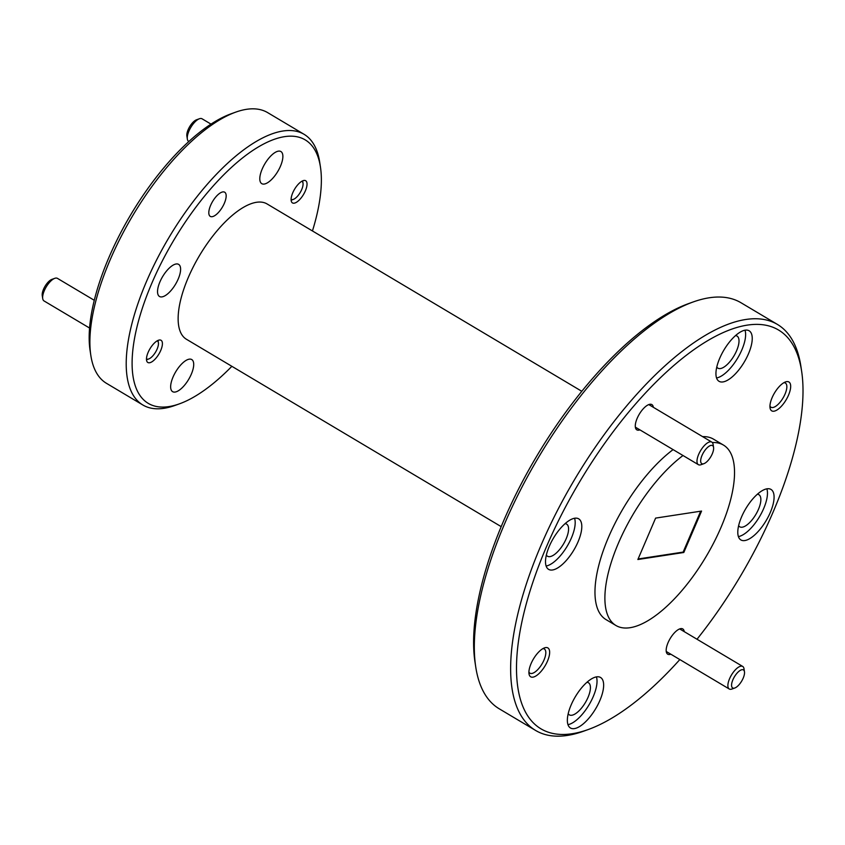 <?xml version="1.0" encoding="UTF-8"?>
<svg xmlns="http://www.w3.org/2000/svg" width="845" height="845" viewBox="0 0 845 845"><rect width="100%" height="100%" fill="white"/><g stroke="black" fill="none" stroke-linecap="round" stroke-linejoin="round"><path stroke-width="1.27" d="M549.292 546.303A29.406 11.809 120.8 0 0 548.616 569.372A29.406 11.809 120.8 0 0 578.012 541.909A29.406 11.809 120.8 0 0 578.698 518.841A29.406 11.809 120.8 0 0 549.292 546.303M546.123 566.034A29.406 11.809 120.8 0 0 571.4 537.98A29.406 11.809 120.8 0 0 574.568 518.249M571.146 704.931A29.406 11.809 120.8 0 0 570.46 727.999A29.406 11.809 120.8 0 0 599.855 700.537A29.406 11.809 120.8 0 0 600.541 677.468A29.406 11.809 120.8 0 0 571.146 704.931M567.977 724.651A29.406 11.809 120.8 0 0 593.243 696.597A29.406 11.809 120.8 0 0 596.412 676.877M741.583 516.876A29.406 11.809 120.8 0 0 740.896 539.944A29.406 11.809 120.8 0 0 770.291 512.482A29.406 11.809 120.8 0 0 770.978 489.413A29.406 11.809 120.8 0 0 741.583 516.876M738.414 536.596A29.406 11.809 120.8 0 0 763.679 508.542A29.406 11.809 120.8 0 0 766.848 488.822M719.729 358.248A29.406 11.809 120.8 0 0 719.053 381.317A29.406 11.809 120.8 0 0 748.448 353.854A29.406 11.809 120.8 0 0 749.135 330.786A29.406 11.809 120.8 0 0 719.729 358.248M716.56 377.968A29.406 11.809 120.8 0 0 741.836 349.914A29.406 11.809 120.8 0 0 745.005 330.194M772.108 397.668A16.805 6.749 120.8 0 0 770.048 407.882A16.805 6.749 120.8 0 0 777.653 409.561A16.805 6.749 120.8 0 0 788.512 395.164A16.805 6.749 120.8 0 0 785.491 381.929A16.805 6.749 120.8 0 0 772.108 397.668M769.953 406.065A14.069 5.651 120.8 0 0 770.967 407.227A14.069 5.651 120.8 0 0 785.037 394.087A14.069 5.651 120.8 0 0 785.364 383.049A14.069 5.651 120.8 0 0 783.854 382.711M531.072 663.621A16.805 6.749 120.8 0 0 529.012 673.835A16.805 6.749 120.8 0 0 536.617 675.514A16.805 6.749 120.8 0 0 547.486 661.117A16.805 6.749 120.8 0 0 544.465 647.883A16.805 6.749 120.8 0 0 531.072 663.621M528.917 672.018A14.069 5.651 120.8 0 0 529.931 673.18A14.069 5.651 120.8 0 0 544 660.04A14.069 5.651 120.8 0 0 544.328 649.002A14.069 5.651 120.8 0 0 542.817 648.664M653.343 407.311A14.703 5.904 120.8 0 0 648.875 404.544A14.703 5.904 120.8 0 0 637.172 418.328A14.703 5.904 120.8 0 0 635.366 427.253A14.703 5.904 120.8 0 0 639.918 429.862M684.239 631.637A14.703 5.904 120.8 0 0 679.781 628.881A14.703 5.904 120.8 0 0 668.068 642.654A14.703 5.904 120.8 0 0 666.261 651.59A14.703 5.904 120.8 0 0 670.814 654.199M697.009 639.242A232.09 93.214 120.8 0 0 773.112 512.049A232.09 93.214 120.8 0 0 801.609 371.082A232.09 93.214 120.8 0 0 696.502 347.844A232.09 93.214 120.8 0 0 546.472 546.736A232.09 93.214 120.8 0 0 588.226 729.531A232.09 93.214 120.8 0 0 679.834 659.565M588.226 729.531L583.631 731.189A236.294 94.904 -59.2 0 1 535.624 730.46A236.294 94.904 -59.2 0 1 541.117 545.088A236.294 94.904 -59.2 0 1 777.358 324.385A236.294 94.904 -59.2 0 1 800.88 366.244L801.609 371.082M475.746 666.958L475.006 662.131A232.09 93.214 -59.2 0 1 503.504 521.154A232.09 93.214 -59.2 0 1 688.39 303.672L692.995 302.024A236.294 94.904 120.8 0 0 504.761 523.435A236.294 94.904 120.8 0 0 475.746 666.958A236.294 94.904 120.8 0 0 499.258 708.818L535.624 730.46M777.358 324.385L740.991 302.742A236.294 94.904 120.8 0 0 692.995 302.024M312.449 230.949A153.325 61.579 120.8 0 0 320.445 167.014A153.325 61.579 120.8 0 0 251.007 151.667A153.325 61.579 120.8 0 0 151.899 283.064A153.325 61.579 120.8 0 0 179.478 403.825A153.325 61.579 120.8 0 0 231.868 366.308M179.478 403.825L174.873 405.473A157.529 63.269 -59.2 0 1 142.868 404.998A157.529 63.269 -59.2 0 1 146.534 281.406A157.529 63.269 -59.2 0 1 304.031 134.281A157.529 63.269 -59.2 0 1 319.706 162.187L320.445 167.014M90.837 355.449L90.098 350.612A153.325 61.579 -59.2 0 1 108.92 257.482A153.325 61.579 -59.2 0 1 231.065 113.811L235.67 112.153A157.529 63.269 120.8 0 0 110.177 259.764A157.529 63.269 120.8 0 0 90.837 355.449A157.529 63.269 120.8 0 0 106.512 383.345L142.868 404.998M304.031 134.281L267.664 112.628A157.529 63.269 120.8 0 0 235.67 112.153M224.358 203.254A14.069 5.651 -59.2 0 1 210.289 216.394A14.069 5.651 -59.2 0 1 210.616 205.356A14.069 5.651 -59.2 0 1 224.685 192.216A14.069 5.651 -59.2 0 1 224.358 203.254M305.372 190.854A12.918 5.186 -59.2 0 1 292.465 202.916A12.918 5.186 -59.2 0 1 292.761 192.787A12.918 5.186 -59.2 0 1 305.679 180.724A12.918 5.186 -59.2 0 1 305.372 190.854M160.751 350.421A12.918 5.186 -59.2 0 1 147.843 362.494A12.918 5.186 -59.2 0 1 148.139 352.354A12.918 5.186 -59.2 0 1 161.057 340.292A12.918 5.186 -59.2 0 1 160.751 350.421M581.772 391.277L267.052 203.93A78.765 31.635 120.8 0 0 188.298 277.487A78.765 31.635 120.8 0 0 186.47 339.289L501.191 526.636M683.013 455.518A105.023 42.176 120.8 0 0 618.434 543.145A105.023 42.176 120.8 0 0 615.994 625.532A105.023 42.176 120.8 0 0 720.986 527.449A105.023 42.176 120.8 0 0 723.436 445.061L713.518 439.157A105.023 42.176 120.8 0 0 702.607 436.633M673.095 449.614A105.023 42.176 120.8 0 0 608.516 537.24A105.023 42.176 120.8 0 0 606.076 619.628L615.994 625.532M723.436 445.061A105.023 42.176 120.8 0 0 712.324 442.548M280.466 166.201A18.696 7.51 -59.2 0 1 261.77 183.661A18.696 7.51 -59.2 0 1 262.203 169A18.696 7.51 -59.2 0 1 280.899 151.54A18.696 7.51 -59.2 0 1 280.466 166.201M178.2 279.04A18.696 7.51 -59.2 0 1 159.515 296.5A18.696 7.51 -59.2 0 1 159.948 281.829A18.696 7.51 -59.2 0 1 178.633 264.369A18.696 7.51 -59.2 0 1 178.2 279.04M191.308 374.208A18.696 7.51 -59.2 0 1 172.623 391.668A18.696 7.51 -59.2 0 1 173.056 377.007A18.696 7.51 -59.2 0 1 191.741 359.547A18.696 7.51 -59.2 0 1 191.308 374.208M735.499 335.602A18.696 7.51 -59.2 0 1 737.041 336.056A18.696 7.51 -59.2 0 1 736.608 350.717A18.696 7.51 -59.2 0 1 717.912 368.177A18.696 7.51 -59.2 0 1 716.792 367.036M757.342 494.23A18.696 7.51 -59.2 0 1 758.884 494.684A18.696 7.51 -59.2 0 1 758.451 509.345A18.696 7.51 -59.2 0 1 739.766 526.805A18.696 7.51 -59.2 0 1 738.636 525.664M586.905 682.295A18.696 7.51 -59.2 0 1 588.447 682.739A18.696 7.51 -59.2 0 1 588.014 697.4A18.696 7.51 -59.2 0 1 569.329 714.859A18.696 7.51 -59.2 0 1 568.199 713.719M565.062 523.668A18.696 7.51 -59.2 0 1 566.604 524.111A18.696 7.51 -59.2 0 1 566.171 538.772A18.696 7.51 -59.2 0 1 547.476 556.232A18.696 7.51 -59.2 0 1 546.356 555.091M701.561 511.067L655.614 518.101L637.869 559.517L683.806 552.493L701.561 511.067M700.663 511.214L683.14 552.091L683.806 552.493M683.14 552.091L638.091 558.978M291.103 199.293A10.499 4.214 120.8 0 0 293.352 199.399A10.499 4.214 120.8 0 0 301.718 189.555A10.499 4.214 120.8 0 0 303.006 183.175A10.499 4.214 120.8 0 0 301.834 181.252M187.337 139.034L186.872 136.013A10.499 4.214 -59.2 0 1 188.16 129.634A10.499 4.214 -59.2 0 1 196.526 119.789L199.399 118.754A13.129 5.271 120.8 0 0 188.942 131.059A13.129 5.271 120.8 0 0 187.337 139.034A13.129 5.271 120.8 0 0 188.636 141.358L188.836 141.474M210.986 124.109L202.071 118.796A13.129 5.271 120.8 0 0 199.399 118.754M146.481 358.861A10.499 4.214 120.8 0 0 148.731 358.967A10.499 4.214 120.8 0 0 157.096 349.133A10.499 4.214 120.8 0 0 158.385 342.753A10.499 4.214 120.8 0 0 157.223 340.82M42.715 298.602L42.25 295.581A10.499 4.214 -59.2 0 1 43.539 289.201A10.499 4.214 -59.2 0 1 51.904 279.368L54.777 278.332A13.129 5.271 120.8 0 0 44.32 290.627A13.129 5.271 120.8 0 0 42.715 298.602A13.129 5.271 120.8 0 0 44.014 300.926L89.581 328.05M94.291 300.302L57.449 278.375A13.129 5.271 120.8 0 0 54.777 278.332M712.282 453.828A10.499 4.214 120.8 0 0 713.571 447.449A10.499 4.214 120.8 0 0 708.818 446.403A10.499 4.214 120.8 0 0 702.026 455.402A10.499 4.214 120.8 0 0 703.917 463.673A10.499 4.214 120.8 0 0 712.282 453.828M703.917 463.673L701.044 464.708A13.129 5.271 -59.2 0 1 698.371 464.665A13.129 5.271 -59.2 0 1 698.678 454.367A13.129 5.271 -59.2 0 1 711.807 442.104A13.129 5.271 -59.2 0 1 713.106 444.428L713.571 447.449M743.178 678.165A10.499 4.214 120.8 0 0 744.466 671.786A10.499 4.214 120.8 0 0 739.713 670.729A10.499 4.214 120.8 0 0 732.921 679.729A10.499 4.214 120.8 0 0 734.812 687.999A10.499 4.214 120.8 0 0 743.178 678.165M734.812 687.999L731.939 689.034A13.129 5.271 -59.2 0 1 729.267 689.002A13.129 5.271 -59.2 0 1 729.573 678.704A13.129 5.271 -59.2 0 1 742.702 666.441A13.129 5.271 -59.2 0 1 744.001 668.765L744.466 671.786M303.006 183.175L302.647 180.841M293.352 199.399L291.124 200.202M158.385 342.753L158.026 340.408M148.731 358.967L146.502 359.769M711.807 442.104L648.78 404.586M698.371 464.665L635.345 427.147M742.702 666.441L679.676 628.923M729.267 689.002L666.24 651.474"/></g></svg>
